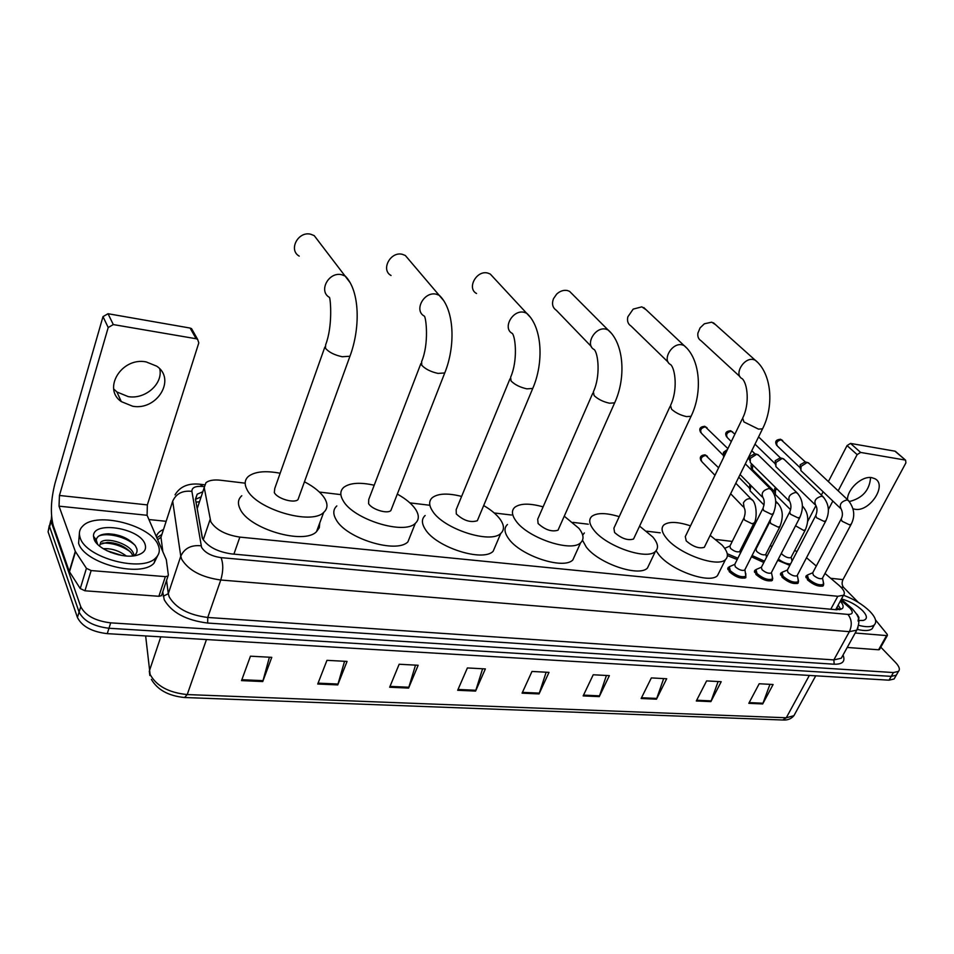 <?xml version="1.0" encoding="UTF-8"?>
<svg xmlns="http://www.w3.org/2000/svg" width="954" height="954" viewBox="0 0 954 954"><rect width="100%" height="100%" fill="white"/><g stroke="black" fill="none" stroke-linecap="round" stroke-linejoin="round"><path stroke-width="1.43" d="M745.778 573.473L745.837 577.659C741.127 579.102 735.594 577.122 729.261 571.708L728.26 567.463L729.083 567.01M772.704 578.494L772.299 580.426C767.743 581.809 762.306 579.841 756.009 574.535L754.912 570.289L755.747 569.836M798.498 581.26L798.116 583.132C793.704 584.456 788.362 582.512 782.101 577.277L780.921 573.044L781.743 572.603M823.672 583.955L823.314 585.768C819.033 587.044 813.786 585.1 807.573 579.96L806.297 575.739L807.132 575.31M245.178 483.177L220.612 480.244C213.827 479.504 208.938 480.327 205.957 482.712L204.216 487.577L210.81 521.826C216.045 529.84 225.716 534.932 239.848 537.102L837.791 596.286L843.491 595.248C845.459 593.054 843.944 589.727 838.924 585.279L824.983 573.437M199.1 502.973L197.228 508.589L202.224 537.817M772.18 546.201L770.057 545.95M758.335 544.543L757.691 544.472M745.527 543.017L744.048 542.838M732.243 541.431L715.929 539.475M660.204 532.809L646.74 531.199M588.296 524.211L572.984 522.387M511.511 515.029L494.22 512.966M429.3 505.203L409.886 502.877M340.876 494.625L319.399 492.061M797.007 551.567L794.646 550.494M816.29 566.044L806.512 557.732M737.203 559.557L727.413 555.586M763.832 562.514L751.442 556.802M789.817 565.364L777.725 560.32M202.832 491.751L197.204 494.196L195.451 499.085L202.558 538.593C207.733 546.702 217.405 551.817 231.56 553.916L836.539 609.773L842.215 608.688C843.873 607.03 843.229 604.502 840.307 601.115M880.792 647.17L895.615 662.541C899.288 666.488 900.242 669.434 898.453 671.389L893.421 672.546L110.688 622.855C95.328 620.982 85.359 615.592 80.744 606.672L51.087 521.504L51.564 516.233M148.931 519.548L166.151 521.301M894.947 677.507L894.101 678.986L889.056 680.178L107.253 633.647C91.942 631.834 81.996 626.444 77.429 617.476L48.094 531.843L50.8 520.431L49.584 526.68L79.087 612.086L49.584 526.68L51.087 521.504M107.253 633.647L108.971 628.257C93.635 626.42 83.678 621.018 79.087 612.086C83.678 621.018 93.635 626.42 108.971 628.257L891.239 676.362L108.971 628.257L110.688 622.855M897.118 673.727L896.283 675.193L891.239 676.362L896.283 675.193L897.118 673.727M838.161 605.086L840.808 609.463M197.204 494.196L195.51 499.312L201.139 496.855M769.961 684.34L762.699 703.945L773.098 684.507L759.193 683.756L748.807 703.325L762.699 703.945M718.112 681.538L710.885 701.619L721.2 681.705L706.604 680.906L696.301 700.975L710.885 701.619M663.674 678.58L656.471 699.187L666.691 678.747L651.343 677.912L641.148 698.495L656.471 699.187M606.422 675.48L599.267 696.623L609.367 675.635L593.221 674.764L583.156 695.907L599.267 696.623M269.41 657.211L262.755 681.55L271.771 657.342L250.449 656.185L241.529 680.607L262.755 681.55M344.561 661.289L337.752 684.912L347.065 661.42L326.96 660.335L317.73 684.018L337.752 684.912M415.503 665.129L408.586 688.084L418.15 665.272L399.154 664.246L389.661 687.238L408.586 688.084M482.605 668.766L475.581 691.09L485.359 668.921L467.388 667.943L457.67 690.279L475.581 691.09M546.153 672.212L539.046 693.928L549.003 672.367L531.986 671.449L522.077 693.164L539.046 693.928M48.094 531.843L49.298 525.582M158.173 545.116C160.26 550.1 159.437 554.381 155.717 557.935C142.444 572.758 85.836 557.995 80.196 537.853C78.55 533.143 79.468 529.148 82.974 525.857C97.01 511.249 151.197 525.427 158.173 545.116M157.601 555.765L153.999 563.194C140.727 578.1 84.19 563.42 78.586 543.22L79.385 533.513M94.076 539.153L93.516 536.243C92.538 520.61 139.487 527.884 144.913 543.887C146.916 549.409 144.185 553.213 136.732 555.3C122.935 559.175 97.26 549.48 94.076 539.153M133.906 555.812C136.601 553.964 137.579 551.591 136.816 548.729L135.313 545.676C128.945 538.378 119.93 534.419 108.255 533.811C100.885 534.025 96.891 536.088 96.271 540L97.606 544.305M132.952 555.92L131.318 552.998C125.272 546.392 117.354 542.838 107.54 542.361L100.182 544.257L100.826 542.158L99.55 546.07M134.073 555.705L133.739 554.191C131.139 544.078 106.657 536.577 100.826 542.158M121.969 555.478L106.908 550.72M126.274 555.979C118.976 550.625 111.308 548.204 103.282 548.729M118.713 544.519L113.204 542.969M122.935 536.863L114.17 534.359M94.959 540.25L95.054 541.097M118.678 554.846L110.223 552.211M130.257 551.734C121.707 545.748 112.453 542.862 102.531 543.064M135.098 545.378C126.155 536.601 106.514 532.284 98.667 536.136M159.759 368.864C163.241 383.806 145.223 399.631 128.206 396.614L116.901 391.975L113.729 388.982M146.177 361.912C121.79 356.868 102.114 388.672 121.301 401.61L132.689 406.237C157.1 410.828 176.371 379.108 156.706 366.169L146.177 361.912M161.87 594.676L161.5 595.666L158.877 596.286L165.364 576.633L91.143 570.564L84.942 590.788L80.255 588.558L69.272 571.446L53.329 525.761C50.252 514.123 50.812 499.956 55.01 483.273L102.996 316.633L108.029 313.723L113.299 324.575L108.207 327.52L59.446 495.472L59.029 506.169L75.294 551.364L86.432 568.334L91.143 570.564M158.877 596.286L84.942 590.788M165.364 576.633L167.999 576.049L168.357 575.083L166.33 559.748L147.095 515.291L147.345 504.904L198.802 342.891L197.621 339.338L196.13 338.742L190.108 328.057L108.029 313.723M190.108 328.057L191.575 328.653L192.911 331.014M196.13 338.742L113.299 324.575M318.755 241.529L314.224 235.626L310.789 234.255C298.161 230.832 288.108 249.984 299.222 256.113M324.849 347.041L274.764 488.472L274.323 492.598C277.209 498.644 294.094 503.629 297.994 499.622L298.96 496.951M304.457 481.782C314.188 486.886 320.949 492.467 324.73 498.513C328.021 504.165 327.663 508.804 323.668 512.417C311.302 525.511 255.767 509.078 246.919 489.378C244.176 484.024 244.701 479.671 248.481 476.344C254.956 471.514 265.51 470.489 280.154 473.244M319.745 522.971L319.316 527.717L316.513 531.664C304.076 545.092 248.803 528.945 240.122 509.007C237.439 503.581 237.999 499.157 241.791 495.734M409.23 260.048L405.331 255.493L402.385 254.336C390.496 251.105 380.503 269.899 391.045 275.491M420.881 363.557L368.745 499.443L368.602 503.652C371.821 509.412 387.336 514.206 390.854 510.569L391.748 508.267M397.305 494.1C405.688 498.763 411.746 503.784 415.467 509.15C419.283 515.005 419.247 519.727 415.336 523.317C404.162 535.194 353.159 519.393 343.142 500.671C339.862 495.09 340.077 490.642 343.798 487.327C349.915 482.807 360.052 482.104 374.207 485.228M410.912 534.383L407.918 541.824C396.661 554.012 345.885 538.461 336.046 519.525C332.827 513.872 333.089 509.353 336.822 505.942M493.576 277.602L490.237 274.025L487.697 273.047C476.499 269.982 466.542 288.382 476.547 293.498M509.937 378.917L456.167 509.674L456.298 513.944C463.465 520.598 470.465 522.864 477.322 520.729L478.133 518.773M483.678 505.548C490.952 509.794 496.39 514.313 499.991 519.071C504.308 525.094 504.583 529.864 500.79 533.393C490.678 544.197 443.527 528.993 432.591 511.165C428.799 505.393 428.716 500.886 432.353 497.618C438.136 493.373 447.903 492.979 461.629 496.414M495.877 544.877L493.17 551.233C482.951 562.323 436.014 547.322 425.269 529.303C421.525 523.472 421.489 518.881 425.138 515.518M572.4 294.19L569.562 291.352L567.344 290.517C563.575 289.849 560.022 291.042 556.683 294.082L553.487 298.685C551.615 303.849 552.569 307.725 556.349 310.3L591.373 346.588M592.756 393.227L537.698 519.238L538.104 523.543C545.151 529.887 551.794 532.105 558.018 530.197L558.77 528.54M564.255 516.197L578.923 528.337C583.717 534.478 584.289 539.284 580.628 542.754C571.446 552.616 527.622 537.961 515.971 520.944C511.69 515.029 511.32 510.462 514.838 507.254C520.324 503.283 529.744 503.152 543.1 506.86M575.286 554.548L572.829 559.95C563.552 570.075 519.918 555.61 508.446 538.414C504.237 532.439 503.903 527.8 507.456 524.497M646.252 309.871L641.863 306.854L633.182 309.108L627.827 316.847C626.933 321.045 627.994 324.098 631.023 326.018L668.217 362.21M669.982 406.607L613.899 528.182L614.579 532.511C621.507 538.581 627.827 540.751 633.528 539.046L634.183 537.627M639.585 526.119L652.81 536.995C658.033 543.255 658.88 548.073 655.374 551.46C647.015 560.475 606.076 546.356 593.865 530.09C589.143 524.044 588.475 519.453 591.874 516.317C597.085 512.596 606.195 512.703 619.218 516.663M649.638 563.468L647.444 568.071C638.989 577.325 598.23 563.373 586.197 546.94L582.5 540.25M582.691 535.146L584.349 532.94M715.56 324.682L711.756 322.178L704.386 323.776L700.081 327.89L697.899 333.149C697.457 336.679 698.507 339.207 701.047 340.733L740.042 376.711M742.152 419.152L685.294 536.589L686.224 540.918C693.045 546.725 699.067 548.86 704.302 547.322L704.899 546.117M710.17 535.385L722.106 545.128C727.723 551.472 728.856 556.289 725.493 559.581C717.873 567.857 679.451 554.238 666.81 538.64C661.671 532.499 660.728 527.896 663.996 524.831C668.945 521.349 677.769 521.683 690.493 525.845M719.423 571.732L717.468 575.644C709.752 584.134 671.497 570.659 659.023 554.918L656.066 550.768M744.967 569.55L744.669 570.146C742.021 570.957 738.909 569.836 735.331 566.807L734.747 564.422L762.723 508.864M744.931 569.765L745.825 576.288C741.413 577.635 736.226 575.775 730.275 570.707L729.333 566.724L734.795 564.351M723.621 457.431L724.086 454.128L726.662 451.159M723.514 456.191L723.406 452.423L727.497 449.429M771.464 572.448L771.178 573.008C768.614 573.771 765.561 572.662 762.007 569.681L761.375 567.296L789.459 512.465M772.263 576.395L772.299 579.066C768.018 580.366 762.926 578.518 757.023 573.545L755.985 569.562L761.411 567.225M788.851 500.743L750.261 462.511L750.357 458.325L756.737 454.223L758.931 455.547M749.761 460.508L749.617 456.62L754.733 453.782M797.317 575.262L797.043 575.787C794.563 576.526 791.558 575.429 788.028 572.495L787.348 570.11L815.527 515.983M798.104 579.245L798.116 581.785C793.978 583.025 788.97 581.201 783.103 576.299L781.994 572.328L787.384 570.039M814.895 504.511L775.876 466.589L775.996 462.416L782.292 458.361L784.379 459.601M775.387 464.705L775.208 460.722L780.229 457.908M822.551 578.005L822.288 578.506C819.88 579.209 816.922 578.112 813.416 575.238L812.689 572.865L840.951 519.417M823.326 582.023L823.326 584.432C819.307 585.625 814.382 583.812 808.563 578.995L807.358 575.035L812.725 572.794M840.295 508.172L800.883 470.56L801.038 466.399L807.239 462.404L809.231 463.561M800.394 468.808L800.191 464.729L805.14 461.939M739.922 551.066L739.636 551.627C737.048 552.39 734.008 551.293 730.49 548.347L729.917 546.093L743.715 518.463M737.871 558.221L727.234 553.714M724.682 548.335L729.953 546.022M765.883 554.107L765.609 554.644C763.105 555.371 760.111 554.286 756.617 551.388L756.009 549.134L769.854 521.838M764.023 505.012L750.035 490.821L750.941 485.538M764.524 561.167L752.086 555.514M749.558 488.901L749.808 484.393M791.224 557.088L790.961 557.577C788.541 558.281 785.595 557.208 782.125 554.357L781.35 553.284M790.532 509.674L775.304 494.506L775.447 490.475L776.711 488.698M790.544 563.981C786.68 563.969 782.626 562.323 778.369 559.068M774.839 492.705L774.672 488.758L775.519 487.53M853.079 508.804L854.999 509.269C869.666 512.25 887.649 484.823 874.878 478.705L871.801 477.668C862.118 475.605 847.39 488.913 847.474 499.61M879.564 649.364L878.586 649.781L886.564 635.579L855.189 633.015M878.586 649.781L847.224 647.456M807.74 521.349L815.92 505.584M821.37 495.102L823.099 491.751M828.37 481.603L847.057 445.578L850.527 443.419L860.627 452.434L857.133 454.617L838.172 490.845M858.254 602.344L843.634 587.449C841.869 585.219 841.655 582.608 842.978 579.603L905.895 462.905L905.62 460.21L894.947 451.17L850.527 443.419M894.947 451.17L895.782 451.671M905.191 460.055L860.627 452.434M832.842 501.053L828.358 509.603M886.564 635.579L887.411 635.412L887.208 634.315L875.51 619.933M870.585 477.537C869.607 490.153 862.559 498.155 849.43 501.53M835.668 609.689L843.491 595.248C854.033 599.148 862.821 604.514 869.869 611.359C875.617 617.393 877.108 621.889 874.329 624.87C871.551 627.148 866.339 627.303 858.695 625.347M873.542 626.289L872.206 628.686C869.559 630.892 864.622 631.131 857.407 629.413M841.476 598.969C849.656 601.151 856.704 605.063 862.631 610.679C867.413 615.914 867.615 619.17 863.215 620.458L858.815 620.47M858.063 621.078L858.743 617.071L857.002 614.293M857.419 614.817L856.31 613.708M859.041 618.013L857.61 616.224M203.238 539.821L210.059 519.62M839.413 609.678L836.777 607.626M197.251 506.586L197.872 506.634M199.493 501.78L195.975 502.114M233.909 554.131L239.848 537.102M197.228 508.589L204.216 487.577M830.779 609.236L837.791 596.286M204.12 486.612L202.892 486.468C195.487 485.884 191.826 487.518 191.897 491.37L201.556 547.31C205.027 552.795 211.538 556.242 221.066 557.637L847.927 614.412C852.9 614.459 853.556 612.349 849.907 608.103L840.808 600.197M857.98 627.792L856.775 630.153L849.37 631.667L220.768 580.008C201.556 577.325 188.534 570.397 181.689 559.259L180.771 556.194L168.298 593.674L169.168 596.81C175.822 608.151 188.677 615.032 207.757 617.465L833.844 659.906L841.273 658.224L842.501 656.006M843.038 655.04C845.566 661.349 842.62 664.401 834.19 664.222L207.674 623.057L207.757 617.465L220.768 580.008C223.319 571.363 223.415 563.909 221.066 557.637M851.827 608.318L848.583 606.863M207.674 623.057C186.173 620.338 171.696 612.587 164.243 599.78L162.74 591.933M156.361 536.661C157.148 533.548 159.521 531.175 163.492 529.518M80.744 606.672L77.429 617.476M893.421 672.546L889.056 680.178M156.85 537.782L161.882 534.467M201.067 545.795C191.205 544.817 184.432 548.276 180.771 556.194L172.698 501.184L160.976 537.269L162.824 551.543M162.967 531.128L160.976 537.269L157.696 539.726M166.568 580.354L168.298 593.674L163.277 596.25M847.927 614.412C851.803 619.384 852.292 625.144 849.37 631.667L833.844 659.906L834.19 664.222M202.892 486.468L200.066 484.25M191.897 491.37C182.548 490.32 176.144 493.588 172.698 501.184M145.64 635.924L150.1 674.395C156.349 685.95 168.727 692.676 187.222 694.572L184.551 697.517C168.56 695.931 157.505 689.885 151.376 679.367M149.85 675.492L149.301 671.163L160.809 636.831M184.981 697.529L782.685 719.996L786.275 717.766L793.919 715.691L795.254 713.258M206.458 639.55L187.222 694.572L786.275 717.766L809.35 675.432M539.356 693.129L522.434 692.365M475.879 690.267L458.027 689.468M408.884 687.25L390.007 686.391M338.05 684.054L318.064 683.147M263.042 680.667L241.863 679.713M599.577 695.848L583.526 695.12M656.781 698.435L641.529 697.744M711.195 700.892L696.682 700.236M763.021 703.229L749.188 702.597M147.345 504.904L59.446 495.472M147.095 515.291L59.029 506.169M69.272 571.446L75.294 551.364M108.207 327.52L102.996 316.633M75.497 551.758L69.463 571.851M80.255 588.558L86.432 568.334M297.994 499.622L349.951 356.236C360.302 328.677 360.195 291.387 345.324 276.111L341.77 274.74C328.713 271.377 318.064 291.244 329.512 297.421C330.644 300.236 332.707 326.435 325.66 344.764L325.481 348.293C328.868 352.241 334.46 355.055 342.247 356.748L349.951 356.236L350.762 353.982M314.224 235.626L350.058 282.563M390.854 510.569L444.743 372.954C455.547 346.445 454.724 310.133 439.389 295.37L436.36 294.226C424.113 291.053 413.511 310.515 424.339 316.132C426.056 317.336 429.252 343.488 421.62 361.614L421.751 365.239C425.353 369.091 430.779 371.81 438.029 373.408L444.743 372.954L445.482 371.034M405.331 255.493L443.479 300.367M477.322 520.729L532.737 388.457C543.899 362.925 542.492 327.58 526.787 313.294L524.175 312.316C512.668 309.323 502.126 328.355 512.358 333.471C515.565 337.239 517.867 360.743 510.617 377.259L511.058 380.956C514.826 384.724 520.097 387.348 526.87 388.85L532.737 388.457L533.417 386.823M490.237 274.025L530.281 317.181M558.018 530.197L614.638 402.862C626.086 378.249 624.19 343.857 608.175 329.989L605.909 329.166C595.093 326.328 584.587 344.907 594.27 349.593C598.289 353.707 600.674 376.091 593.364 391.82L594.115 395.576C598.015 399.261 603.143 401.801 609.487 403.208L614.638 402.862L615.258 401.479M569.562 291.352L611.144 333.053M633.528 539.046L691.066 416.302C702.728 392.547 700.427 359.062 684.149 345.587L682.17 344.871C672.01 342.2 661.539 360.326 670.698 364.631C675.408 369.007 677.865 390.389 670.531 405.414L671.556 409.206C675.563 412.808 680.548 415.264 686.522 416.6L691.066 416.302L691.614 415.121M643.807 307.57L686.689 348.031M704.302 547.322L762.532 428.847C774.362 405.903 771.714 373.312 755.246 360.183L753.505 359.575C743.929 357.034 733.507 374.719 742.176 378.678C747.471 383.269 749.987 403.769 742.641 418.138L743.941 421.942L758.502 429.121L762.532 428.847L763.021 427.845M713.461 322.81L757.416 362.174M723.287 455.356L701.476 433.319C699.723 430.027 701.071 427.857 705.531 426.784L707.057 427.797M704.457 426.271L705.531 426.784M773.42 513.479L771.404 514.325L763.677 510.569L762.997 508.303C764.536 504.01 764.595 500.54 763.164 497.905C760.791 493.29 762.818 490.141 769.258 488.46L771.416 489.891M731.301 441.559L727.377 437.659C725.672 434.428 727.02 432.269 731.408 431.208L732.851 432.15M730.311 430.683L731.408 431.208M800.012 517.116L798.093 517.915L790.449 514.206L789.721 511.952C791.307 508.482 791.331 505.071 789.817 501.697C787.527 497.153 789.542 494.041 795.863 492.371L797.926 493.695M825.937 520.669L824.125 521.421L816.552 517.748L815.777 515.494C817.351 511.582 817.363 508.22 815.801 505.393C813.595 500.922 815.598 497.845 821.823 496.175L823.767 497.416M800.06 467.675L777.379 446.043C775.781 442.906 777.105 440.808 781.362 439.734L782.674 440.557M780.253 439.222L781.362 439.734M851.242 524.128L849.501 524.831L842.012 521.206L841.189 518.964C842.811 515.816 842.799 512.501 841.154 508.995C839.019 504.594 841.011 501.565 847.14 499.884L848.988 501.053M714.975 475.295L701.894 461.736C700.224 458.528 701.572 456.406 705.936 455.356L707.463 456.37M704.815 454.808L705.936 455.356M754.077 522.899L752.074 523.758L744.597 520.121L743.989 517.915C745.456 513.657 745.503 510.271 744.144 507.766L743.404 502.83C745.217 499.848 747.519 498.477 750.333 498.715L752.229 500.099M780.086 526.322L778.19 527.133L770.784 523.531L770.116 521.325L771.13 517.986M775.817 502.305L778.154 503.664M774.517 491.584L752.396 469.547L752.718 464.896M805.474 529.649L803.662 530.412L795.529 525.797M802.421 506.18L803.459 507.146M842.978 579.603L830.695 578.291M843.634 587.449L840.951 587.163M857.133 454.617L847.057 445.578M728.26 567.463L727.711 568.536M754.912 570.289L754.399 571.303M780.921 573.044L780.432 573.998M806.297 575.739L805.832 576.621M839.484 609.749L836.885 607.436M842.477 656.054L856.775 630.153C861.14 618.848 858.254 615.914 852.399 608.867L841.309 599.279M898.453 671.389L894.101 678.986M204.454 484.775L200.877 484.346C188.725 482.819 180.115 486.313 175.035 494.852M815.73 675.814L793.919 715.691C791.248 718.827 787.706 720.27 783.27 720.02M155.717 557.935L153.999 563.194M96.259 540L93.516 536.243M116.901 391.975L121.301 401.61M197.621 339.338L191.575 328.653M167.999 576.049L161.5 595.666M323.668 512.417L316.513 531.664M415.336 523.317L407.918 541.824M500.79 533.393L493.17 551.233M580.628 542.754L572.829 559.95M655.374 551.46L647.444 568.071M725.493 559.581L717.468 575.644M700.677 432.472C698.722 428.74 700.093 426.7 704.791 426.331L727.89 448.618M744.669 570.146L773.134 514.027C777.295 503.485 776.365 495.09 770.379 488.842L745.324 463.847M745.825 576.288L744.871 578.148M728.832 567.737L727.89 569.61M762.151 496.879L740.077 474.543M726.626 436.872C724.611 433.164 725.958 431.125 730.657 430.755L734.89 434.142M771.178 573.008L799.75 517.64C803.995 507.802 803.065 499.502 796.936 492.729L757.965 454.617M771.428 572.627L772.716 578.434M772.299 579.066L771.345 580.914M751.788 450.705L754.996 453.842M755.508 570.516L754.566 572.352M754.22 453.675L756.737 454.223M748.115 458.194L749.498 459.566M797.043 575.787L825.687 521.158C830.028 512.012 829.086 503.807 822.849 496.509L783.472 458.731M797.282 575.429L798.522 581.177M798.116 581.785L797.162 583.598M758.573 436.908L780.491 457.968M781.529 573.223L780.587 575.035M779.74 457.801L782.292 458.361M755.008 444.17L775.077 463.668M776.699 445.375C774.612 441.642 775.912 439.615 780.587 439.281L805.379 461.998M822.288 578.506L851.004 524.581C855.428 516.221 854.462 508.1 848.118 500.206L808.36 462.762M822.515 578.16L823.707 583.86M823.326 584.432L822.372 586.221M806.929 575.87L805.987 577.659M804.675 461.843L807.239 462.404M701.142 460.889C699.27 457.193 700.618 455.177 705.149 454.867L718.601 467.794M739.636 551.627L753.803 523.448C756.892 521.218 757.703 502.71 751.227 499.061L735.796 483.249M743.166 506.753L730.645 493.731M739.875 551.257L740.352 553.308M765.609 554.644L779.835 526.835C783.783 516.555 782.9 508.518 777.212 502.698L775.769 501.267M765.847 554.286L766.515 557.279M756.033 549.063L755.174 549.432M738.766 477.191L749.272 487.864M751.716 468.831C750.798 465.957 750.858 464.371 751.883 464.073M790.961 557.577L805.224 530.126C809.278 520.526 808.384 512.56 802.564 506.252L802.421 506.121M791.188 557.243L792.035 561.119M905.62 460.21L895.389 451.325M887.411 635.412L879.433 649.602M874.329 624.87L872.206 628.686"/></g></svg>

